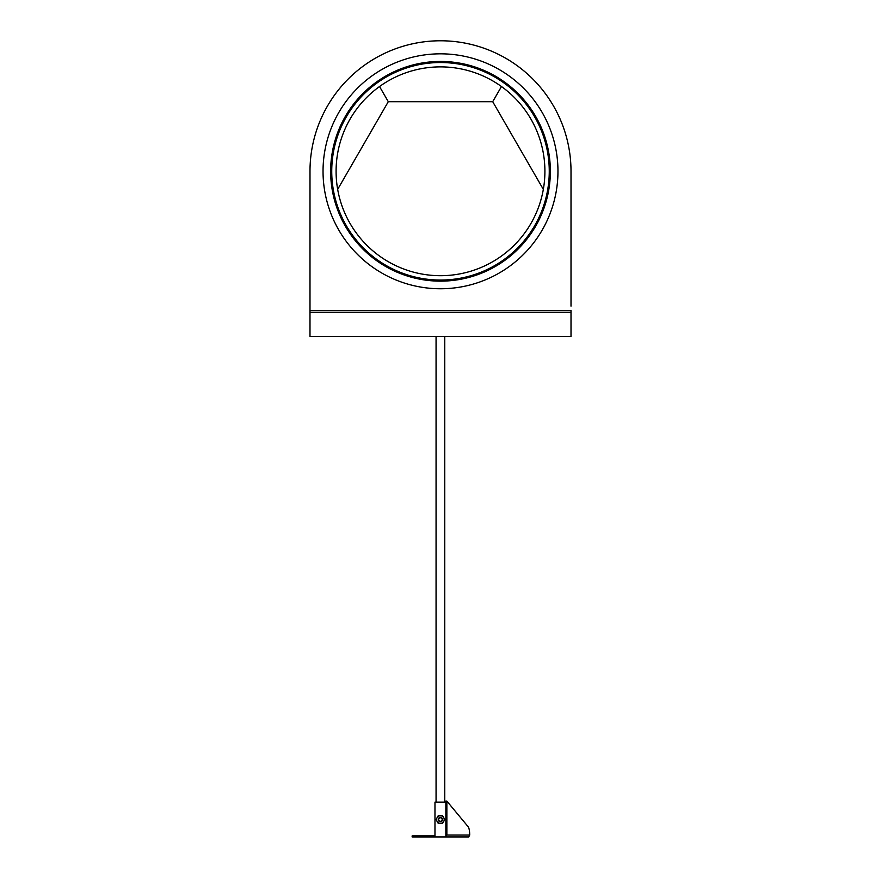 <?xml version="1.0" encoding="UTF-8"?>
<svg xmlns="http://www.w3.org/2000/svg" width="881" height="881" viewBox="0 0 881 881"><rect width="100%" height="100%" fill="white"/><g stroke="black" fill="none" stroke-linecap="round" stroke-linejoin="round"><path stroke-width="1.32" d="M571.009 306.159L571.009 171.288A130.509 130.509 0 0 0 440.5 40.779A130.509 130.509 0 0 0 309.991 171.288L309.991 310.508L571.009 310.508L571.009 336.608L309.991 336.608L309.991 171.288L309.991 306.159M379.524 86.536L388.29 101.689L492.71 101.689L501.476 86.536M388.29 101.689L337.665 189.371M492.71 101.689L543.335 189.371M331.741 171.288A108.759 108.759 0 0 0 440.5 280.048A108.759 108.759 0 0 0 549.259 171.288A108.759 108.759 0 0 0 440.5 62.529A108.759 108.759 0 0 0 331.741 171.288M544.91 171.288A104.41 104.41 0 0 0 440.5 66.879A104.41 104.41 0 0 0 336.09 171.288A104.41 104.41 0 0 0 440.5 275.698A104.41 104.41 0 0 0 544.91 171.288M440.412 821.72A2.18 2.18 0 0 1 438.242 819.55A2.18 2.18 0 0 1 440.412 817.37A2.18 2.18 0 0 1 442.592 819.55A2.18 2.18 0 0 1 440.412 821.72M440.412 821.301A1.751 1.751 0 0 1 438.661 819.55A1.751 1.751 0 0 1 440.412 817.799A1.751 1.751 0 0 1 442.163 819.55A1.751 1.751 0 0 1 440.412 821.301M443.705 821.455L444.806 819.55L442.614 815.74L440.412 815.74A3.81 3.81 0 0 1 443.705 821.455A3.81 3.81 0 0 1 440.412 823.35L442.614 823.35L443.705 821.455M438.22 815.74L440.412 815.74A3.81 3.81 0 0 0 437.119 817.645L436.018 819.55L438.22 823.35L440.412 823.35A3.81 3.81 0 0 1 437.119 817.645L438.22 815.74M442.416 820.387L442.218 818.339M442.416 818.713L440.412 817.37M442.548 819.121L442.57 819.848M445.852 836.95L445.852 802.15L434.972 802.15L434.972 836.95L412.132 836.95L412.132 835.904L434.972 835.904L434.972 836.95L468.692 836.95L469.705 835.034A8.7 2.214 -90 0 0 468.141 826.719L446.865 801.104L446.865 835.034L445.478 836.95M438.408 818.713L438.275 819.98M446.865 801.104L445.852 801.104L445.852 835.034L469.705 835.034M548.301 192.421A109.85 109.85 0 0 0 461.633 63.498A109.85 109.85 0 0 0 332.699 150.155A109.85 109.85 0 0 0 419.367 279.09A109.85 109.85 0 0 0 548.301 192.421M325.232 148.691A117.459 117.459 0 0 0 417.902 286.556A117.459 117.459 0 0 0 555.768 193.886A117.459 117.459 0 0 0 463.098 56.021A117.459 117.459 0 0 0 325.232 148.691M309.991 312.248L571.009 312.248M444.762 802.15L444.762 336.608M436.062 802.15L436.062 336.608"/></g></svg>
